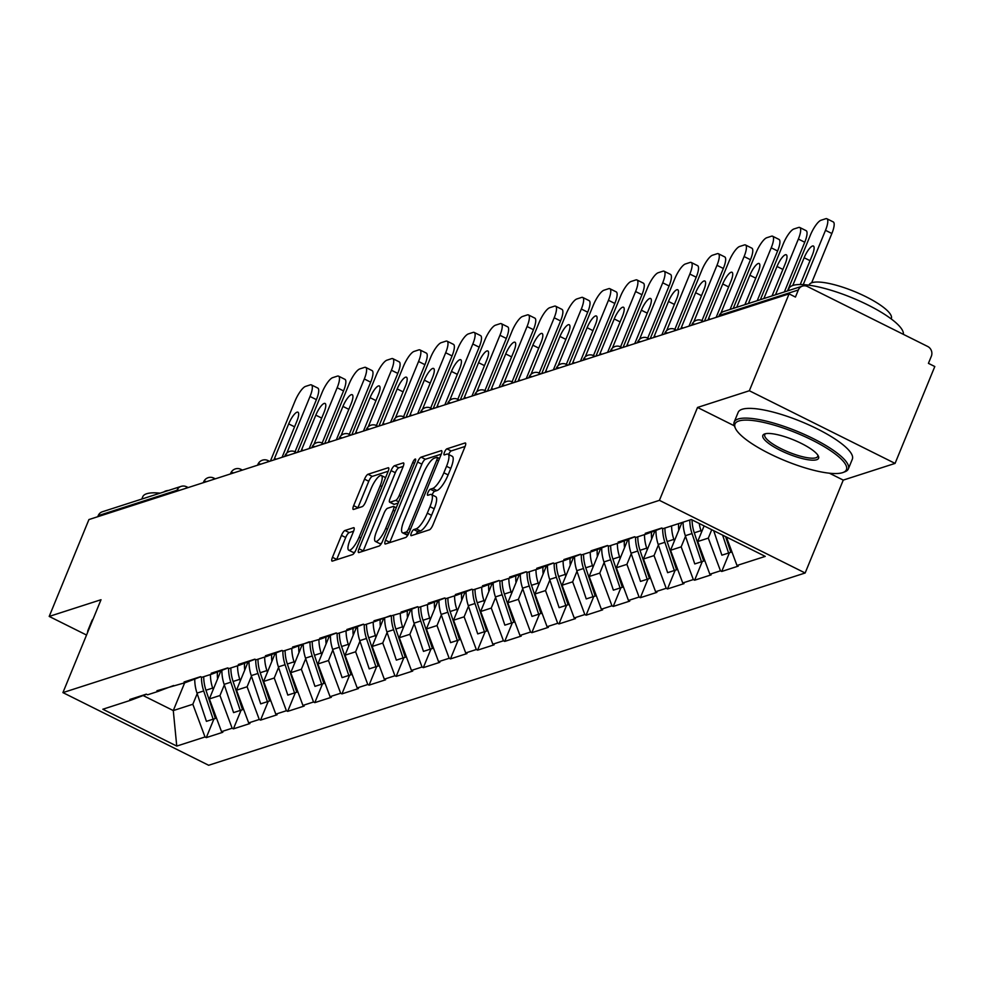 <?xml version="1.0" encoding="UTF-8"?>
<svg xmlns="http://www.w3.org/2000/svg" width="984" height="984" viewBox="0 0 984 984"><rect width="100%" height="100%" fill="white"/><g stroke="black" fill="none" stroke-linecap="round" stroke-linejoin="round"><path stroke-width="1.48" d="M411.349 533.008A3.395 0.935 -63.5 0 0 411.029 535.653A3.395 0.935 -63.5 0 0 411.3 535.665L429.43 529.81A4.846 1.328 -63.5 0 0 432.923 524.927L464.977 446.773A4.846 1.328 -63.5 0 0 465.432 442.984A4.846 1.328 -63.5 0 0 465.051 442.984L446.908 448.827A3.395 0.935 -63.5 0 0 444.473 452.246A3.395 0.935 -63.5 0 0 444.153 454.903A3.395 0.935 -63.5 0 0 444.424 454.903L446.773 454.153A15.51 4.244 -63.5 0 1 447.991 454.165A15.51 4.244 -63.5 0 1 446.527 466.281L443.858 472.8A15.51 4.244 -63.5 0 1 432.702 488.445L430.352 489.208A3.395 0.935 -63.5 0 0 427.917 492.627A3.395 0.935 -63.5 0 0 427.597 495.284A3.395 0.935 -63.5 0 0 427.856 495.284L430.205 494.522A15.51 4.244 -63.5 0 1 431.423 494.546A15.51 4.244 -63.5 0 1 429.971 506.662L427.302 513.168A15.51 4.244 -63.5 0 1 416.134 528.826L413.797 529.589A3.395 0.935 -63.5 0 0 411.349 533.008M465.1 446.453L451.164 450.943A3.395 0.935 -63.5 0 0 448.716 454.374A3.395 0.935 -63.5 0 0 448.667 454.51M447.991 454.165L452.234 456.281A15.51 4.244 -63.5 0 1 450.783 468.396L448.114 474.915A15.51 4.244 -63.5 0 1 436.945 490.561L434.596 491.323A3.395 0.935 -63.5 0 0 432.161 494.743A3.395 0.935 -63.5 0 0 432.111 494.878M344.941 530.487A4.846 1.328 -63.5 0 0 341.46 535.382L332.469 557.301A4.846 1.328 -63.5 0 0 332.014 561.089A4.846 1.328 -63.5 0 0 332.395 561.101L352.53 554.607A4.846 1.328 -63.5 0 0 356.023 549.712L388.077 471.557A4.846 1.328 -63.5 0 0 388.532 467.769A4.846 1.328 -63.5 0 0 388.151 467.769L368.004 474.263A4.846 1.328 -63.5 0 0 364.523 479.159L353.662 505.641A4.846 1.328 -63.5 0 0 353.207 509.429A4.846 1.328 -63.5 0 0 353.588 509.429L362.198 506.649A4.846 1.328 -63.5 0 0 365.691 501.754L371.079 488.63A12.964 3.555 -63.5 0 1 381.423 475.555A12.964 3.555 -63.5 0 1 380.205 485.678L359.111 537.129A12.964 3.555 -63.5 0 1 348.754 550.204A12.964 3.555 -63.5 0 1 349.972 540.081L353.49 531.495A4.846 1.328 -63.5 0 0 353.945 527.719A4.846 1.328 -63.5 0 0 353.563 527.707L344.941 530.487L349.197 532.602A4.846 1.328 -63.5 0 0 345.704 537.498L336.712 559.429A4.846 1.328 -63.5 0 0 336.589 559.748M829.414 473.206L843.251 480.106L895.071 463.402L749.341 390.746L697.521 407.45L659.415 500.339L62.927 692.613L101.02 599.723L49.2 616.427L88.929 519.564L789.07 293.872L795.441 297.057L798.344 289.972L719.562 315.372L719.132 316.418M749.341 390.746L789.07 293.872M385.556 540.191A4.846 1.328 -63.5 0 0 385.101 543.98A4.846 1.328 -63.5 0 0 385.482 543.98L405.629 537.498A4.846 1.328 -63.5 0 0 409.11 532.602L441.164 454.448A4.846 1.328 -63.5 0 0 441.619 450.66A4.846 1.328 -63.5 0 0 441.238 450.66L421.091 457.154A4.846 1.328 -63.5 0 0 417.61 462.037L385.556 540.191L389.799 542.307A4.846 1.328 -63.5 0 0 389.676 542.627M379.074 546.046L358.939 552.541A4.846 1.328 -63.5 0 1 358.557 552.541A4.846 1.328 -63.5 0 1 359.012 548.752L391.066 470.598A4.846 1.328 -63.5 0 1 394.547 465.703L403.169 462.923A4.846 1.328 -63.5 0 1 403.551 462.935A4.846 1.328 -63.5 0 1 403.096 466.724L390.094 498.408A4.846 1.328 -63.5 0 0 389.639 502.197A4.846 1.328 -63.5 0 0 390.021 502.209L395.74 500.364A4.846 1.328 -63.5 0 0 399.233 495.469L412.763 462.468A3.395 0.935 -63.5 0 1 415.469 459.048A3.395 0.935 -63.5 0 1 415.15 461.705L382.567 541.151A4.846 1.328 -63.5 0 1 379.074 546.046M659.415 500.339L805.146 572.995L208.657 765.269L62.927 692.613M213.958 718.898L206.283 737.606L222.815 732.28L221.535 731.641L209.358 698.935L220.957 670.658M206.283 737.606L205.016 736.967L176.751 746.081L102.828 709.23L131.093 700.116L129.814 699.476L146.333 694.15L147.612 694.79L158.215 691.371L156.948 690.731L185.349 682.625L184.07 681.986L200.588 676.66L201.868 677.299L212.47 673.88L211.203 673.24L227.722 667.915L229.001 668.554L239.604 665.135L238.325 664.495L254.856 659.169L256.123 659.809L266.738 656.389L265.459 655.75L281.978 650.436L283.257 651.064L293.859 647.644L292.592 647.017L320.993 638.899L319.714 638.272L336.233 632.946L337.512 633.573L348.127 630.154L346.848 629.526L363.367 624.2L364.646 624.828L375.248 621.408L373.981 620.781L402.382 612.663L401.103 612.036L417.622 606.71L418.901 607.337L429.504 603.918L428.237 603.29L444.756 597.964L446.035 598.592L456.637 595.172L455.358 594.545L471.889 589.219L473.156 589.846L483.771 586.427L482.492 585.8L499.011 580.474L500.29 581.101L510.893 577.682L509.626 577.054L526.145 571.729L527.412 572.368L538.027 568.949L536.747 568.309L553.266 562.983L554.546 563.623L565.16 560.203L563.881 559.564L580.4 554.238L581.679 554.878L592.282 551.458L591.015 550.819L607.534 545.493L608.801 546.132L619.416 542.713L618.136 542.073L634.655 536.747L635.935 537.387L646.537 533.968L645.27 533.328L661.789 528.002L663.068 528.642L691.321 519.527L765.245 556.39L736.991 565.492L726.389 537.006M729.415 552.75L721.739 571.458L738.258 566.132L736.991 565.492M721.739 571.458L720.472 570.818L709.858 574.238L697.693 541.532L704.101 525.899M702.281 561.495L694.618 580.203L711.137 574.877L709.858 574.238M694.618 580.203L693.339 579.564L682.736 582.983L670.559 550.277L681.924 522.553M675.159 570.24L667.484 588.949L684.003 583.623L682.736 582.983M667.484 588.949L666.205 588.309L655.602 591.728L643.425 559.023L655.024 530.733M648.025 578.986L640.35 597.694L656.881 592.368L655.602 591.728M640.35 597.694L639.083 597.054L628.468 600.474L616.304 567.768L627.903 539.478M620.892 587.731L613.229 606.439L629.748 601.113L628.468 600.474M613.229 606.439L611.95 605.8L601.347 609.219L589.17 576.513L600.769 548.223M593.77 596.476L586.095 615.184L602.614 609.859L601.347 609.219M586.095 615.184L584.828 614.545L574.213 617.964L562.036 585.259L573.647 556.969M566.636 605.221L558.973 623.93L575.492 618.604L574.213 617.964M558.973 623.93L557.694 623.29L547.079 626.71L534.915 594.004L546.514 565.714M539.515 613.967L531.84 632.663L548.359 627.349L547.079 626.71M531.84 632.663L530.561 632.036L519.958 635.455L507.781 602.749L519.38 574.459M512.381 622.712L504.706 641.408L521.225 636.082L519.958 635.455M504.706 641.408L503.439 640.781L492.824 644.2L480.659 611.495L492.258 583.204M485.247 631.457L477.584 650.153L494.103 644.827L492.824 644.2M477.584 650.153L476.305 649.526L465.703 652.946L453.526 620.24L465.124 591.95M458.126 640.203L450.451 658.899L466.969 653.573L465.703 652.946M450.451 658.899L449.171 658.271L438.569 661.691L426.392 628.985L437.991 600.695M430.992 648.948L423.317 667.644L439.848 662.318L438.569 661.691M423.317 667.644L422.05 667.017L411.435 670.436L399.27 637.73L410.869 609.44M403.858 657.693L396.195 676.389L412.714 671.063L411.435 670.436M396.195 676.389L394.916 675.762L384.313 679.181L372.137 646.476L383.735 618.186M376.737 666.439L369.062 685.135L385.58 679.809L384.313 679.181M369.062 685.135L367.795 684.507L357.18 687.927L345.003 655.209L356.614 626.931M349.603 675.184L341.94 693.88L358.459 688.554L357.18 687.927M341.94 693.88L340.661 693.253L330.046 696.672L317.881 663.954L329.48 635.676M322.481 683.929L314.806 702.625L331.325 697.299L330.046 696.672M314.806 702.625L313.527 701.998L302.924 705.417L290.747 672.699L302.346 644.422M295.348 692.674L287.672 711.37L304.191 706.045L302.924 705.417M287.672 711.37L286.405 710.731L275.791 714.15L263.626 681.445L275.225 653.167M268.214 701.42L260.551 720.116L277.07 714.79L275.791 714.15M260.551 720.116L259.272 719.476L248.669 722.896L236.492 690.19L248.091 661.912M241.092 710.165L233.417 728.861L249.936 723.535L248.669 722.896M233.417 728.861L232.138 728.221L221.535 731.641M209.358 698.935L219.973 695.516L224.315 684.926M173.651 685.504L158.215 691.371M232.138 728.221L219.973 695.516M236.492 690.19L247.095 686.77L251.449 676.18M200.773 676.758L185.349 682.625M259.272 719.476L247.095 686.77M263.626 681.445L274.228 678.025L278.57 667.435M227.907 668.013L212.47 673.88M286.405 710.731L274.228 678.025M290.747 672.699L301.362 669.28L305.704 658.69M255.04 659.268L239.604 665.135M313.527 701.998L301.362 669.28M317.881 663.954L328.484 660.535L332.838 649.944M282.162 650.522L266.738 656.389M340.661 693.253L328.484 660.535M345.003 655.209L355.618 651.789L359.959 641.199M309.296 641.777L293.859 647.644M367.795 684.507L355.618 651.789M372.137 646.476L382.751 643.056L387.093 632.454M336.43 633.032L320.993 638.899M394.916 675.762L382.751 643.056M399.27 637.73L409.873 634.311L414.227 623.708M363.551 624.287L348.127 630.154M422.05 667.017L409.873 634.311M426.392 628.985L437.007 625.566L441.349 614.963M390.685 615.541L375.248 621.408M449.171 658.271L437.007 625.566M453.526 620.24L464.128 616.82L468.482 606.218M417.806 606.796L402.382 612.663M476.305 649.526L464.128 616.82M480.659 611.495L491.262 608.075L495.604 597.472M444.94 598.051L429.504 603.918M503.439 640.781L491.262 608.075M507.781 602.749L518.396 599.33L522.738 588.727M472.074 589.305L456.637 595.172M530.561 632.036L518.396 599.33M534.915 594.004L545.517 590.584L549.871 579.982M499.196 580.56L483.771 586.427M557.694 623.29L545.517 590.584M562.036 585.259L572.651 581.839L576.993 571.237M526.329 571.815L510.893 577.682M584.828 614.545L572.651 581.839M589.17 576.513L599.785 573.094L604.127 562.491M553.463 563.069L538.027 568.949M611.95 605.8L599.785 573.094M616.304 567.768L626.906 564.349L631.261 553.746M580.585 554.336L565.16 560.203M639.083 597.054L626.906 564.349M643.425 559.023L654.04 555.603L658.382 545.001M607.718 545.591L592.282 551.458M666.205 588.309L654.04 555.603M670.559 550.277L681.162 546.858L685.516 536.255M634.84 536.846L619.416 542.713M693.339 579.564L681.162 546.858M697.693 541.532L708.296 538.113L711.739 529.712M661.974 528.101L646.537 533.968M720.472 570.818L708.296 538.113M895.071 463.402L934.8 366.528L928.429 363.354L931.331 356.269A7.405 6.876 72.1 0 0 927.678 346.466L807.446 286.516A7.405 6.876 72.1 0 0 798.344 289.972M49.2 616.427L86.543 635.049M97.773 516.711L98.203 515.665A7.405 6.876 -107.9 0 1 102.311 511.791L181.081 486.391A7.405 6.876 -107.9 0 0 176.985 490.266L98.203 515.665M843.251 480.106L805.146 572.995M143.123 695.54L173.282 710.571L192.839 704.261L197.194 693.671M184.648 682.847L173.282 710.571L176.751 746.081M146.518 694.249L131.093 700.116M205.016 736.967L192.839 704.261M697.521 407.45L734.285 425.789M416.06 534.127A3.395 0.935 -63.5 0 1 418.04 531.704L420.389 530.942A15.51 4.244 -63.5 0 0 431.546 515.296L427.302 513.168M431.423 494.546L435.678 496.662A15.51 4.244 -63.5 0 1 434.215 508.777L431.546 515.296M441.287 454.128L425.346 459.27A4.846 1.328 -63.5 0 0 421.853 464.165L389.799 542.307M406.244 532.024A3.395 0.935 -63.5 0 0 408.68 528.592L436.81 459.995A3.395 0.935 -63.5 0 0 437.13 457.339A3.395 0.935 -63.5 0 0 436.871 457.339L434.387 458.138A15.51 4.244 -63.5 0 0 423.231 473.796L403.993 520.684A15.51 4.244 -63.5 0 0 402.542 532.799A15.51 4.244 -63.5 0 0 403.76 532.811L406.244 532.024L408.803 533.303M402.542 532.799L406.798 534.915A15.51 4.244 -63.5 0 0 407.917 534.964M403.231 466.391L398.803 467.818A4.846 1.328 -63.5 0 0 395.31 472.714L363.256 550.868A4.846 1.328 -63.5 0 0 363.133 551.188M393.661 504.017A4.846 1.328 -63.5 0 0 393.895 504.312A4.846 1.328 -63.5 0 0 394.276 504.325L398.188 503.058M376.614 531.298A12.964 3.555 -63.5 0 0 375.396 541.434A12.964 3.555 -63.5 0 0 385.74 528.359L393.182 510.229A4.846 1.328 -63.5 0 0 393.637 506.44A4.846 1.328 -63.5 0 0 393.256 506.44L387.536 508.285A4.846 1.328 -63.5 0 0 384.043 513.181L376.614 531.298M375.396 541.434L379.639 543.549A12.964 3.555 -63.5 0 0 381.657 543.045M353.625 531.176L349.197 532.602M348.754 550.204L353.01 552.319A12.964 3.555 -63.5 0 0 354.966 551.864M388.2 471.238L372.259 476.379A4.846 1.328 -63.5 0 0 368.766 481.274L357.905 507.756A4.846 1.328 -63.5 0 0 357.782 508.076M831.861 233.503L825.49 230.317A14.809 4.059 -63.5 0 0 826.88 218.743L833.251 221.929A14.809 4.059 116.5 0 1 831.861 233.503L811.652 282.789M825.49 230.317L803.227 284.61M826.88 218.743A14.809 4.059 -63.5 0 0 825.711 218.731L821.025 220.244A14.809 4.059 -63.5 0 0 810.361 235.201L787.507 290.92M792.747 285.495L804.137 257.747A11.599 3.173 116.5 0 1 813.399 246.037A11.599 3.173 116.5 0 1 812.304 255.102L800.238 284.524M725.602 536.624L730.841 552.307L731.948 551.95M713.707 530.683L721.887 555.185L728.591 553.033L722.6 535.124M730.841 552.27L728.591 553.033M804.74 242.236L798.368 239.063A14.809 4.059 -63.5 0 0 799.758 227.488L806.13 230.674A14.809 4.059 116.5 0 1 804.74 242.236L784.359 291.94M798.368 239.063L775.503 294.794M799.758 227.488A14.809 4.059 -63.5 0 0 798.59 227.476L793.891 228.989A14.809 4.059 -63.5 0 0 783.227 243.946L760.374 299.665M763.855 298.546L777.003 266.48A11.599 3.173 116.5 0 1 786.265 254.782A11.599 3.173 116.5 0 1 785.183 263.847L772.034 295.913M699.243 523.476A40.479 37.601 72.1 0 0 700.977 530.659L694.286 532.811A40.479 37.601 -107.9 0 1 692.047 519.896M694.286 532.811L703.72 561.052L704.815 560.696M700.977 530.659L701.506 532.233M683.093 522.184A40.479 37.601 72.1 0 0 685.331 535.702L694.765 563.93L701.457 561.778L692.023 533.549A40.479 37.601 -107.9 0 1 689.784 520.019M703.708 561.015L701.457 561.778M777.606 250.982L771.235 247.808A14.809 4.059 -63.5 0 0 772.625 236.234L778.996 239.419A14.809 4.059 116.5 0 1 777.606 250.982L757.225 300.686M771.235 247.808L748.381 303.539M772.625 236.234A14.809 4.059 -63.5 0 0 771.456 236.222L766.757 237.734A14.809 4.059 -63.5 0 0 756.106 252.691L733.252 308.41M736.721 307.291L749.882 275.225A11.599 3.173 116.5 0 1 759.144 263.527A11.599 3.173 116.5 0 1 758.049 272.593L744.9 304.659M671.605 525.886A40.479 37.601 72.1 0 0 673.843 539.404L667.152 541.557A40.479 37.601 -107.9 0 1 664.913 528.039M667.152 541.557L676.586 569.798L677.693 569.441M673.843 539.404L674.372 540.979M678.616 523.623A33.075 30.725 72.1 0 0 678.788 530.204M655.959 530.388A40.479 37.601 72.1 0 0 658.198 544.447L667.632 572.676L674.323 570.523L664.889 542.295A40.479 37.601 -107.9 0 1 662.65 528.433M676.574 569.761L674.323 570.523M750.472 259.727L744.101 256.553A14.809 4.059 -63.5 0 0 745.491 244.979L751.862 248.165A14.809 4.059 116.5 0 1 750.472 259.727L730.091 309.431M744.101 256.553L720.903 313.121M745.491 244.979A14.809 4.059 -63.5 0 0 744.334 244.967L739.636 246.48A14.809 4.059 -63.5 0 0 728.972 261.437L704.482 321.141M708.013 320.009A11.599 3.173 116.5 0 1 708.591 318.472L722.748 283.97A11.599 3.173 116.5 0 1 732.01 272.273A11.599 3.173 116.5 0 1 730.915 281.338L716.77 315.839A11.599 3.173 116.5 0 1 716.094 317.401M644.483 534.632A40.479 37.601 72.1 0 0 646.722 548.149L640.018 550.302A40.479 37.601 -107.9 0 1 637.78 536.784M640.018 550.302L649.465 578.531L647.201 579.269L640.498 581.421L631.064 553.192A40.479 37.601 72.1 0 1 628.825 539.134M650.559 578.186L649.465 578.531M646.722 548.149L647.251 549.724M651.519 532.073A33.075 30.725 72.1 0 0 651.666 538.949M647.201 579.269L637.767 551.028A40.479 37.601 -107.9 0 1 635.529 537.178M723.351 268.472L716.979 265.299A14.809 4.059 -63.5 0 0 718.369 253.724L724.741 256.91A14.809 4.059 116.5 0 1 723.351 268.472L701.973 320.599M716.979 265.299L693.781 321.866M718.369 253.724A14.809 4.059 -63.5 0 0 717.201 253.712L712.502 255.225A14.809 4.059 -63.5 0 0 701.85 270.182L677.361 329.886M680.879 328.754A11.599 3.173 116.5 0 1 681.469 327.217L695.614 292.715A11.599 3.173 116.5 0 1 704.876 281.018A11.599 3.173 116.5 0 1 703.794 290.083L689.636 324.585A11.599 3.173 116.5 0 1 688.96 326.147M617.349 543.377A40.479 37.601 72.1 0 0 619.588 556.895L612.897 559.047A40.479 37.601 -107.9 0 1 610.658 545.53M612.897 559.047L622.331 587.276L620.068 588.014L613.376 590.166L603.942 561.938A40.479 37.601 72.1 0 1 601.704 547.879M623.426 586.931L622.331 587.276M619.588 556.895L620.117 558.469M624.385 540.819A33.075 30.725 72.1 0 0 624.533 547.694M620.068 588.014L610.634 559.773A40.479 37.601 -107.9 0 1 608.395 545.923M696.217 277.217L689.846 274.044A14.809 4.059 -63.5 0 0 691.235 262.47L697.607 265.655A14.809 4.059 116.5 0 1 696.217 277.217L674.839 329.345M689.846 274.044L666.648 330.612M691.235 262.47A14.809 4.059 -63.5 0 0 690.067 262.457L685.381 263.97A14.809 4.059 -63.5 0 0 674.716 278.927L650.227 338.631M653.745 337.5A11.599 3.173 116.5 0 1 654.335 335.962L668.493 301.461A11.599 3.173 116.5 0 1 677.755 289.763A11.599 3.173 116.5 0 1 676.66 298.828L662.515 333.33A11.599 3.173 116.5 0 1 661.838 334.892M590.228 552.122A40.479 37.601 72.1 0 0 592.466 565.64L585.763 567.793A40.479 37.601 -107.9 0 1 583.524 554.275M585.763 567.793L595.197 596.021L592.946 596.759L586.243 598.912L576.808 570.683A40.479 37.601 72.1 0 1 574.57 556.612M596.304 595.677L595.197 596.021M592.466 565.64L592.983 567.202M597.251 549.564A33.075 30.725 72.1 0 0 597.399 556.44M592.946 596.759L583.5 568.518A40.479 37.601 -107.9 0 1 581.261 554.668M738.886 420.98A60.221 14.994 -157.7 0 0 735.405 428.298A60.221 14.994 -157.7 0 0 784.285 460.377A60.221 14.994 -157.7 0 0 842.55 472.664A60.221 14.994 -157.7 0 0 843.104 472.468A60.221 14.994 -157.7 0 0 811.234 439.639A60.221 14.994 -157.7 0 0 738.886 420.98M735.405 428.298L734.593 426.515A61.709 15.363 22.3 0 1 734.175 422.074A61.709 15.363 22.3 0 1 738.148 419.012A61.709 15.363 22.3 0 1 805.183 434.78A61.709 15.363 22.3 0 1 848.343 468.913A61.709 15.363 22.3 0 1 844.936 471.779L843.104 472.468M764.802 433.895A30.11 7.491 22.3 0 1 793.928 440.045A30.11 7.491 22.3 0 1 818.368 456.084A30.11 7.491 22.3 0 1 816.634 459.737A30.11 7.491 22.3 0 1 780.46 450.414A30.11 7.491 22.3 0 1 764.519 433.993A30.11 7.491 22.3 0 1 764.802 433.895M765.564 433.698A28.634 7.122 -157.7 0 0 764.765 434.633A28.634 7.122 -157.7 0 0 784.801 450.463A28.634 7.122 -157.7 0 0 815.896 457.781A28.634 7.122 -157.7 0 0 817.753 456.355A28.634 7.122 -157.7 0 0 817.839 455.137M788.036 290.747L788.959 288.497A61.709 15.363 22.3 0 1 792.944 285.434A61.709 15.363 22.3 0 1 858.159 300.378A61.709 15.363 22.3 0 1 903.398 334.351M808.983 285.188L809.119 284.88A44.428 11.058 22.3 0 1 811.984 282.679A44.428 11.058 22.3 0 1 860.25 294.019A44.428 11.058 22.3 0 1 891.319 318.595L891.196 318.902M734.175 422.074L738.16 412.345A61.709 15.363 22.3 0 1 742.145 409.282A61.709 15.363 22.3 0 1 809.18 425.039A61.709 15.363 22.3 0 1 852.341 459.171L848.343 468.913M87.662 632.318A61.709 15.363 22.3 0 1 87.945 630.387A61.709 15.363 22.3 0 1 89.089 628.813M141.807 499.06L142.729 496.797A61.709 15.363 22.3 0 1 146.702 493.734A61.709 15.363 22.3 0 1 160.072 493.168M163.824 491.963A44.428 11.058 22.3 0 1 165.755 490.979A44.428 11.058 22.3 0 1 168.559 490.438M87.945 630.387L91.93 620.658A61.709 15.363 22.3 0 1 93.086 619.084M669.095 285.963L662.712 282.789A14.809 4.059 -63.5 0 0 664.102 271.215L670.485 274.401A14.809 4.059 116.5 0 1 669.095 285.963L647.718 338.09M662.712 282.789L639.514 339.357M664.102 271.215A14.809 4.059 -63.5 0 0 662.945 271.203L658.247 272.716A14.809 4.059 -63.5 0 0 647.583 287.66L623.093 347.377M626.623 346.245A11.599 3.173 116.5 0 1 627.214 344.707L641.359 310.206A11.599 3.173 116.5 0 1 650.621 298.509A11.599 3.173 116.5 0 1 649.538 307.574L635.381 342.075A11.599 3.173 116.5 0 1 634.705 343.637M563.094 560.868A40.479 37.601 72.1 0 0 565.333 574.385L558.641 576.538A40.479 37.601 -107.9 0 1 556.403 563.02M558.641 576.538L568.076 604.766L569.17 604.422M565.333 574.385L565.861 575.947M570.13 558.309A33.075 30.725 72.1 0 0 570.277 565.185M547.448 565.357A40.479 37.601 72.1 0 0 549.675 579.428L559.121 607.657L565.812 605.504L556.378 577.264A40.479 37.601 -107.9 0 1 554.14 563.414M568.063 604.742L565.812 605.504M641.962 294.708L635.59 291.535A14.809 4.059 -63.5 0 0 636.98 279.96L643.351 283.134A14.809 4.059 116.5 0 1 641.962 294.708L620.584 346.835M635.59 291.535L612.392 348.102M636.98 279.96A14.809 4.059 -63.5 0 0 635.812 279.948L631.113 281.461A14.809 4.059 -63.5 0 0 620.461 296.405L595.972 356.122M599.49 354.99A11.599 3.173 116.5 0 1 600.08 353.453L614.225 318.951A11.599 3.173 116.5 0 1 623.487 307.254A11.599 3.173 116.5 0 1 622.405 316.319L608.26 350.821A11.599 3.173 116.5 0 1 607.571 352.383M535.96 569.613A40.479 37.601 72.1 0 0 538.199 583.131L531.508 585.283A40.479 37.601 -107.9 0 1 529.269 571.765M531.508 585.283L540.942 613.512L542.049 613.155M538.199 583.131L538.728 584.693M542.996 567.055A33.075 30.725 72.1 0 0 543.143 573.93M520.315 574.102A40.479 37.601 72.1 0 0 522.553 588.174L531.987 616.402L538.678 614.25L529.244 586.009A40.479 37.601 -107.9 0 1 527.006 572.159M540.929 613.487L538.678 614.25M614.828 303.453L608.456 300.28A14.809 4.059 -63.5 0 0 609.846 288.706L616.218 291.879A14.809 4.059 116.5 0 1 614.828 303.453L593.45 355.581M608.456 300.28L585.259 356.848M609.846 288.706A14.809 4.059 -63.5 0 0 608.678 288.693L603.991 290.206A14.809 4.059 -63.5 0 0 593.327 305.151L568.838 364.867M572.368 363.736A11.599 3.173 116.5 0 1 572.946 362.198L587.104 327.697A11.599 3.173 116.5 0 1 596.365 315.999A11.599 3.173 116.5 0 1 595.271 325.064L581.126 359.566A11.599 3.173 116.5 0 1 580.449 361.128M508.839 578.358A40.479 37.601 72.1 0 0 511.077 591.876L504.374 594.029A40.479 37.601 -107.9 0 1 502.135 580.511M504.374 594.029L513.808 622.257L511.557 622.995L504.853 625.148L495.419 596.919A40.479 37.601 72.1 0 1 493.181 582.848M514.915 621.9L513.808 622.257M511.077 591.876L511.594 593.438M515.862 575.8A33.075 30.725 72.1 0 0 516.022 582.676M511.557 622.995L502.123 594.754A40.479 37.601 -107.9 0 1 499.884 580.904M587.706 312.199L581.335 309.025A14.809 4.059 -63.5 0 0 582.725 297.451L589.096 300.624A14.809 4.059 116.5 0 1 587.706 312.199L566.329 364.326M581.335 309.025L558.125 365.593M582.725 297.451A14.809 4.059 -63.5 0 0 581.556 297.439L576.858 298.952A14.809 4.059 -63.5 0 0 566.194 313.896L541.704 373.613M545.234 372.481A11.599 3.173 116.5 0 1 545.825 370.943L559.97 336.442A11.599 3.173 116.5 0 1 569.232 324.745A11.599 3.173 116.5 0 1 568.149 333.81L553.992 368.311A11.599 3.173 116.5 0 1 553.316 369.873M481.705 587.091A40.479 37.601 72.1 0 0 483.943 600.621L477.252 602.774A40.479 37.601 -107.9 0 1 475.014 589.256M477.252 602.774L486.686 631.002L487.781 630.646M483.943 600.621L484.472 602.183M488.74 584.545A33.075 30.725 72.1 0 0 488.888 591.421M466.059 591.593A40.479 37.601 72.1 0 0 468.298 605.664L477.732 633.893L484.423 631.728L474.989 603.5A40.479 37.601 -107.9 0 1 472.751 589.65M486.674 630.978L484.423 631.728M560.572 320.944L554.201 317.771A14.809 4.059 -63.5 0 0 555.591 306.196L561.962 309.37A14.809 4.059 116.5 0 1 560.572 320.944L539.195 373.071M554.201 317.771L531.003 374.338M555.591 306.196A14.809 4.059 -63.5 0 0 554.423 306.184L549.724 307.697A14.809 4.059 -63.5 0 0 539.072 322.641L514.583 382.358M518.101 381.226A11.599 3.173 116.5 0 1 518.691 379.689L532.848 345.187A11.599 3.173 116.5 0 1 542.11 333.49A11.599 3.173 116.5 0 1 541.015 342.555L526.87 377.057A11.599 3.173 116.5 0 1 526.182 378.619M454.571 595.837A40.479 37.601 72.1 0 0 456.81 609.354L450.118 611.519A40.479 37.601 -107.9 0 1 447.88 598.001M450.118 611.519L459.553 639.748L450.598 642.638L441.164 614.41A40.479 37.601 72.1 0 1 438.925 600.338M460.66 639.391L459.553 639.748M456.81 609.354L457.339 610.929M461.607 593.291A33.075 30.725 72.1 0 0 461.754 600.166M457.289 640.473L447.855 612.245A40.479 37.601 -107.9 0 1 445.617 598.395M533.439 329.689L527.067 326.516A14.809 4.059 -63.5 0 0 528.457 314.942L534.829 318.115A14.809 4.059 116.5 0 1 533.439 329.689L512.074 381.804M527.067 326.516L503.869 383.083M528.457 314.942A14.809 4.059 -63.5 0 0 527.301 314.929L522.602 316.442A14.809 4.059 -63.5 0 0 511.938 331.387L487.449 391.103M490.979 389.959A11.599 3.173 116.5 0 1 491.557 388.434L505.714 353.933A11.599 3.173 116.5 0 1 514.976 342.235A11.599 3.173 116.5 0 1 513.882 351.3L499.737 385.802A11.599 3.173 116.5 0 1 499.06 387.364M427.45 604.582A40.479 37.601 72.1 0 0 429.688 618.1L422.985 620.264A40.479 37.601 -107.9 0 1 420.746 606.747M422.985 620.264L432.431 648.493L433.526 648.136M429.688 618.1L430.217 619.674M434.485 602.036A33.075 30.725 72.1 0 0 434.633 608.912M411.792 609.084A40.479 37.601 72.1 0 0 414.03 623.155L423.464 651.383L430.168 649.219L420.734 620.99A40.479 37.601 -107.9 0 1 418.495 607.14M432.419 648.468L430.168 649.219M506.317 338.434L499.946 335.261A14.809 4.059 -63.5 0 0 501.336 323.687L507.707 326.86A14.809 4.059 116.5 0 1 506.317 338.434L484.94 390.55M499.946 335.261L476.748 391.817M501.336 323.687A14.809 4.059 -63.5 0 0 500.167 323.674L495.469 325.187A14.809 4.059 -63.5 0 0 484.817 340.132L460.327 399.848M463.845 398.704A11.599 3.173 116.5 0 1 464.436 397.179L478.581 362.678A11.599 3.173 116.5 0 1 487.843 350.981A11.599 3.173 116.5 0 1 486.76 360.046L472.603 394.547A11.599 3.173 116.5 0 1 471.926 396.109M400.316 613.327A40.479 37.601 72.1 0 0 402.554 626.845L395.863 629.01A40.479 37.601 -107.9 0 1 393.625 615.492M395.863 629.01L405.297 657.238L406.392 656.881M402.554 626.845L403.083 628.419M407.351 610.781A33.075 30.725 72.1 0 0 407.499 617.657M384.67 617.829A40.479 37.601 72.1 0 0 386.909 631.9L396.343 660.129L403.034 657.964L393.6 629.735A40.479 37.601 -107.9 0 1 391.361 615.886M405.285 657.214L403.034 657.964M479.183 347.18L472.812 344.006A14.809 4.059 -63.5 0 0 474.202 332.432L480.573 335.606A14.809 4.059 116.5 0 1 479.183 347.18L457.806 399.295M472.812 344.006L449.614 400.562M474.202 332.432A14.809 4.059 -63.5 0 0 473.033 332.42L468.347 333.933A14.809 4.059 -63.5 0 0 457.683 348.877L433.194 408.594M436.712 407.45A11.599 3.173 116.5 0 1 437.302 405.925L451.459 371.423A11.599 3.173 116.5 0 1 460.721 359.726A11.599 3.173 116.5 0 1 459.626 368.791L445.481 403.292A11.599 3.173 116.5 0 1 444.805 404.854M373.194 622.072A40.479 37.601 72.1 0 0 375.433 635.59L368.729 637.755A40.479 37.601 -107.9 0 1 366.491 624.237M368.729 637.755L378.163 665.984L369.209 668.874L359.775 640.645A40.479 37.601 72.1 0 1 357.536 626.574M379.271 665.627L378.163 665.984M375.433 635.59L375.949 637.165M380.218 619.526A33.075 30.725 72.1 0 0 380.365 626.39M375.913 666.709L366.466 638.481A40.479 37.601 -107.9 0 1 364.228 624.631M452.062 355.925L445.678 352.752A14.809 4.059 -63.5 0 0 447.068 341.177L453.452 344.351A14.809 4.059 116.5 0 1 452.062 355.925L430.684 408.04M445.678 352.752L422.48 409.307M447.068 341.177A14.809 4.059 -63.5 0 0 445.912 341.165L441.213 342.678A14.809 4.059 -63.5 0 0 430.549 357.623L406.06 417.339M409.59 416.195A11.599 3.173 116.5 0 1 410.18 414.67L424.325 380.168A11.599 3.173 116.5 0 1 433.587 368.471A11.599 3.173 116.5 0 1 432.505 377.536L418.348 412.038A11.599 3.173 116.5 0 1 417.671 413.6M346.061 630.818A40.479 37.601 72.1 0 0 348.299 644.336L341.608 646.5A40.479 37.601 -107.9 0 1 339.369 632.983M341.608 646.5L351.042 674.729L342.088 677.619L332.641 649.391A40.479 37.601 72.1 0 1 330.415 635.32M352.137 674.372L351.042 674.729M348.299 644.336L348.828 645.91M353.096 628.272A33.075 30.725 72.1 0 0 353.244 635.135M348.779 675.454L339.345 647.226A40.479 37.601 -107.9 0 1 337.106 633.376M424.928 364.67L418.557 361.497A14.809 4.059 -63.5 0 0 419.947 349.923L426.318 353.096A14.809 4.059 116.5 0 1 424.928 364.67L403.551 416.786M418.557 361.497L395.359 418.052M419.947 349.923A14.809 4.059 -63.5 0 0 418.778 349.898L414.079 351.423A14.809 4.059 -63.5 0 0 403.428 366.368L378.938 426.084M382.456 424.94A11.599 3.173 116.5 0 1 383.047 423.415L397.192 388.914A11.599 3.173 116.5 0 1 406.453 377.216A11.599 3.173 116.5 0 1 405.371 386.281L391.226 420.783A11.599 3.173 116.5 0 1 390.537 422.333M318.927 639.563A40.479 37.601 72.1 0 0 321.165 653.081L314.474 655.246A40.479 37.601 -107.9 0 1 312.236 641.728M314.474 655.246L323.908 683.474L314.954 686.365L305.52 658.124A40.479 37.601 72.1 0 1 303.281 644.065M325.015 683.117L323.908 683.474M321.165 653.081L321.694 654.655M325.962 637.017A33.075 30.725 72.1 0 0 326.11 643.88M321.645 684.2L312.211 655.971A40.479 37.601 -107.9 0 1 309.972 642.121M397.794 373.416L391.423 370.242A14.809 4.059 -63.5 0 0 392.813 358.668L399.184 361.841A14.809 4.059 116.5 0 1 397.794 373.416L376.417 425.531M391.423 370.242L368.225 426.798M392.813 358.668A14.809 4.059 -63.5 0 0 391.644 358.643L386.958 360.169A14.809 4.059 -63.5 0 0 376.294 375.113L351.805 434.83M355.335 433.686A11.599 3.173 116.5 0 1 355.913 432.161L370.07 397.659A11.599 3.173 116.5 0 1 379.332 385.962A11.599 3.173 116.5 0 1 378.237 395.027L364.092 429.528A11.599 3.173 116.5 0 1 363.416 431.078M291.805 648.308A40.479 37.601 72.1 0 0 294.044 661.826L287.34 663.991A40.479 37.601 -107.9 0 1 285.102 650.473M287.34 663.991L296.774 692.219L297.881 691.863M294.044 661.826L294.56 663.4M298.828 645.762A33.075 30.725 72.1 0 0 298.988 652.626M276.147 652.81A40.479 37.601 72.1 0 0 278.386 666.869L287.82 695.11L294.523 692.945L285.089 664.717A40.479 37.601 -107.9 0 1 282.851 650.867M296.774 692.195L294.523 692.945M370.673 382.161L364.301 378.988A14.809 4.059 -63.5 0 0 365.691 367.413L372.063 370.587A14.809 4.059 116.5 0 1 370.673 382.161L349.295 434.276M364.301 378.988L341.091 435.543M365.691 367.413A14.809 4.059 -63.5 0 0 364.523 367.389L359.824 368.902A14.809 4.059 -63.5 0 0 349.16 383.858L324.671 443.575M328.201 442.431A11.599 3.173 116.5 0 1 328.791 440.906L342.936 406.404A11.599 3.173 116.5 0 1 352.198 394.707A11.599 3.173 116.5 0 1 351.116 403.772L336.958 438.274A11.599 3.173 116.5 0 1 336.282 439.823M264.671 657.054A40.479 37.601 72.1 0 0 266.91 670.571L260.219 672.736A40.479 37.601 -107.9 0 1 257.98 659.219M260.219 672.736L269.653 700.965L270.748 700.608M266.91 670.571L267.439 672.146M271.707 654.495A33.075 30.725 72.1 0 0 271.855 661.371M249.026 661.556A40.479 37.601 72.1 0 0 251.264 675.614L260.698 703.855L267.39 701.69L257.956 673.462A40.479 37.601 -107.9 0 1 255.717 659.612M269.641 700.94L267.39 701.69M343.539 390.906L337.168 387.733A14.809 4.059 -63.5 0 0 338.558 376.159L344.929 379.332A14.809 4.059 116.5 0 1 343.539 390.906L322.162 443.021M337.168 387.733L313.97 444.288M338.558 376.159A14.809 4.059 -63.5 0 0 337.389 376.134L332.69 377.647A14.809 4.059 -63.5 0 0 322.039 392.604L297.549 452.32M301.067 451.176A11.599 3.173 116.5 0 1 301.657 449.651L315.815 415.15A11.599 3.173 116.5 0 1 325.077 403.452A11.599 3.173 116.5 0 1 323.982 412.517L309.837 447.019A11.599 3.173 116.5 0 1 309.148 448.569M237.538 665.799A40.479 37.601 72.1 0 0 239.776 679.317L233.085 681.481A40.479 37.601 -107.9 0 1 230.846 667.964M233.085 681.481L242.519 709.71L233.565 712.601L224.131 684.36A40.479 37.601 72.1 0 1 221.892 670.301M243.626 709.353L242.519 709.71M239.776 679.317L240.305 680.891M244.573 663.241A33.075 30.725 72.1 0 0 244.721 670.116M240.256 710.436L230.822 682.207A40.479 37.601 -107.9 0 1 228.583 668.357M316.405 399.652L310.034 396.466A14.809 4.059 -63.5 0 0 311.424 384.904L317.795 388.077A14.809 4.059 116.5 0 1 316.405 399.652L295.04 451.767M310.034 396.466L286.836 453.034M311.424 384.904A14.809 4.059 -63.5 0 0 310.267 384.879L305.569 386.392A14.809 4.059 -63.5 0 0 294.905 401.349L270.416 461.053M273.946 459.922A11.599 3.173 116.5 0 1 274.524 458.396L288.681 423.895A11.599 3.173 116.5 0 1 297.943 412.198A11.599 3.173 116.5 0 1 296.848 421.263L282.703 455.764A11.599 3.173 116.5 0 1 282.027 457.314M210.416 674.544A40.479 37.601 72.1 0 0 212.655 688.062L205.951 690.227A40.479 37.601 -107.9 0 1 203.713 676.709M205.951 690.227L215.398 718.455L206.431 721.346L196.997 693.105A40.479 37.601 72.1 0 1 194.758 679.046M216.492 718.099L215.398 718.455M212.655 688.062L213.184 689.636M217.452 671.986A33.075 30.725 72.1 0 0 217.599 678.862M213.134 719.181L203.7 690.952A40.479 37.601 -107.9 0 1 201.462 677.09M723.671 311.498A7.405 6.876 72.1 0 0 719.562 315.372A7.405 1.845 -157.7 0 0 719.095 315.741A7.405 7.405 0 0 1 723.671 311.498L802.452 286.11M176.554 491.311L176.985 490.266A7.405 1.845 22.3 0 1 179.568 490.339M701.531 320.661A7.405 2.03 116.5 0 1 702.121 320.661A7.405 7.405 0 0 0 691.961 324.486A7.405 1.845 -157.7 0 1 692.441 324.117A7.405 1.845 22.3 0 1 695.011 324.191M703.621 321.424L702.121 320.661A7.405 2.03 116.5 0 1 702.576 321.756M674.409 329.406A7.405 2.03 116.5 0 1 674.987 329.406A7.405 7.405 0 0 0 664.827 333.232A7.405 1.845 -157.7 0 1 665.307 332.863A7.405 1.845 22.3 0 1 667.89 332.936M676.5 330.169L674.987 329.406A7.405 2.03 116.5 0 1 675.454 330.501M647.275 338.152A7.405 2.03 116.5 0 1 647.853 338.152A7.405 7.405 0 0 0 637.706 341.977A7.405 1.845 -157.7 0 1 638.186 341.608A7.405 1.845 22.3 0 1 640.756 341.682M649.366 338.914L647.853 338.152A7.405 2.03 116.5 0 1 648.321 339.246M620.141 346.897A7.405 2.03 116.5 0 1 620.732 346.897A7.405 7.405 0 0 0 610.572 350.722A7.405 1.845 -157.7 0 1 611.052 350.353A7.405 1.845 22.3 0 1 613.635 350.427M622.232 347.659L620.732 346.897A7.405 2.03 116.5 0 1 621.187 347.992M593.02 355.642A7.405 2.03 116.5 0 1 593.598 355.642A7.405 7.405 0 0 0 583.438 359.467A7.405 1.845 -157.7 0 1 583.918 359.099A7.405 1.845 22.3 0 1 586.501 359.172M595.111 356.392L593.598 355.642A7.405 2.03 116.5 0 1 594.065 356.737M565.886 364.387A7.405 2.03 116.5 0 1 566.464 364.387A7.405 7.405 0 0 0 556.317 368.213A7.405 1.845 -157.7 0 1 556.796 367.844A7.405 1.845 22.3 0 1 559.367 367.918M567.977 365.138L566.464 364.387A7.405 2.03 116.5 0 1 566.932 365.482M538.752 373.121A7.405 2.03 116.5 0 1 539.343 373.133A7.405 7.405 0 0 0 529.183 376.946A7.405 1.845 -157.7 0 1 529.663 376.589A7.405 1.845 22.3 0 1 532.246 376.663M540.856 373.883L539.343 373.133A7.405 2.03 116.5 0 1 539.798 374.228M511.631 381.866A7.405 2.03 116.5 0 1 512.209 381.878A7.405 7.405 0 0 0 502.061 385.691A7.405 1.845 -157.7 0 1 502.529 385.334A7.405 1.845 22.3 0 1 505.112 385.408M513.722 382.628L512.209 381.878A7.405 2.03 116.5 0 1 512.676 382.973M484.497 390.611A7.405 2.03 116.5 0 1 485.087 390.623A7.405 7.405 0 0 0 474.928 394.436A7.405 1.845 -157.7 0 1 475.407 394.08A7.405 1.845 22.3 0 1 477.978 394.154M486.588 391.374L485.087 390.623A7.405 2.03 116.5 0 1 485.543 391.718M457.376 399.356A7.405 2.03 116.5 0 1 457.954 399.369A7.405 7.405 0 0 0 447.794 403.182A7.405 1.845 -157.7 0 1 448.273 402.813A7.405 1.845 22.3 0 1 450.856 402.899M459.466 400.119L457.954 399.369A7.405 2.03 116.5 0 1 458.421 400.463M430.242 408.102A7.405 2.03 116.5 0 1 430.82 408.114A7.405 7.405 0 0 0 420.672 411.927A7.405 1.845 -157.7 0 1 421.152 411.558A7.405 1.845 22.3 0 1 423.723 411.644M432.333 408.864L430.82 408.114A7.405 2.03 116.5 0 1 431.287 409.209M403.108 416.847A7.405 2.03 116.5 0 1 403.698 416.859A7.405 7.405 0 0 0 393.538 420.672A7.405 1.845 -157.7 0 1 394.018 420.303A7.405 1.845 22.3 0 1 396.601 420.389M405.199 417.61L403.698 416.859A7.405 2.03 116.5 0 1 404.153 417.954M375.986 425.592A7.405 2.03 116.5 0 1 376.564 425.605A7.405 7.405 0 0 0 366.405 429.418A7.405 1.845 -157.7 0 1 366.884 429.049A7.405 1.845 22.3 0 1 369.467 429.135M378.077 426.355L376.564 425.605A7.405 2.03 116.5 0 1 377.032 426.699M348.853 434.338A7.405 2.03 116.5 0 1 349.431 434.35A7.405 7.405 0 0 0 339.283 438.163A7.405 1.845 -157.7 0 1 339.763 437.794A7.405 1.845 22.3 0 1 342.334 437.88M350.944 435.1L349.431 434.35A7.405 2.03 116.5 0 1 349.898 435.445M321.719 443.083A7.405 2.03 116.5 0 1 322.309 443.095A7.405 7.405 0 0 0 312.149 446.908A7.405 1.845 -157.7 0 1 312.629 446.539A7.405 1.845 22.3 0 1 315.212 446.625M323.822 443.846L322.309 443.095A7.405 2.03 116.5 0 1 322.764 444.19M294.597 451.828A7.405 2.03 116.5 0 1 295.175 451.841A7.405 7.405 0 0 0 285.028 455.653A7.405 1.845 -157.7 0 1 285.495 455.284A7.405 1.845 22.3 0 1 288.078 455.371M296.688 452.591L295.175 451.841A7.405 2.03 116.5 0 1 295.643 452.935M267.464 460.573A7.405 2.03 116.5 0 1 268.054 460.586A7.405 7.405 0 0 0 257.894 464.399A7.405 1.845 -157.7 0 1 258.374 464.03A7.405 1.845 22.3 0 1 260.945 464.116M269.555 461.336L268.054 460.586A7.405 2.03 116.5 0 1 268.509 461.668M240.342 469.319A7.405 2.03 116.5 0 1 240.92 469.331A7.405 7.405 0 0 0 230.76 473.144A7.405 1.845 -157.7 0 1 231.24 472.775A7.405 1.845 22.3 0 1 233.823 472.861M242.433 470.081L240.92 469.331A7.405 2.03 116.5 0 1 241.387 470.413M213.208 478.064A7.405 2.03 116.5 0 1 213.786 478.076A7.405 7.405 0 0 0 203.639 481.889A7.405 1.845 -157.7 0 1 204.118 481.52A7.405 1.845 22.3 0 1 206.689 481.606M215.299 478.827L213.786 478.076A7.405 2.03 116.5 0 1 214.254 479.159M186.074 486.809A7.405 2.03 116.5 0 1 186.665 486.822A7.405 2.03 116.5 0 1 187.12 487.904M420.389 530.942L416.134 528.826M434.215 508.777L429.971 506.662M434.596 491.323L430.352 489.208M436.945 490.561L432.702 488.445M448.114 474.915L443.858 472.8M450.783 468.396L446.527 466.281M451.164 450.943L446.908 448.827M465.666 443.292L465.051 442.984M418.04 531.704L413.797 529.589M421.853 464.165L417.61 462.037M425.346 459.27L421.091 457.154M441.853 450.967L441.238 450.66M410.402 529.453L408.68 528.592M438.532 460.856L436.81 459.995M439.454 458.63L437.302 457.56M407.954 534.902L403.76 532.811M363.256 550.868L359.012 548.752M395.31 472.714L391.066 470.598M398.803 467.818L394.547 465.703M403.784 463.23L403.169 462.923M394.276 504.325L390.021 502.209M398.692 501.828L395.74 500.364M400.955 496.33L399.233 495.469M414.485 463.329L412.763 462.468M387.462 529.22L385.74 528.359M394.904 511.09L393.182 510.229M354.178 528.014L353.563 527.707M360.833 537.99L359.111 537.129M381.927 486.539L380.205 485.678M357.905 507.756L353.662 505.641M368.766 481.274L364.523 479.159M372.259 476.379L368.004 474.263M388.766 468.077L388.151 467.769M336.712 559.429L332.469 557.301M345.704 537.498L341.46 535.382M810.029 260.674L804.137 257.747M692.023 533.549L685.331 535.702M782.895 269.419L777.003 266.48M664.889 542.295L658.198 544.447M755.761 278.164L749.882 275.225M637.767 551.028L631.064 553.192M710.227 319.296L708.591 318.472M728.64 286.91L722.748 283.97M610.634 559.773L603.942 561.938M683.105 328.041L681.469 327.217M701.506 295.655L695.614 292.715M583.5 568.518L576.808 570.683M655.971 336.786L654.335 335.962M674.372 304.4L668.493 301.461M556.378 577.264L549.675 579.428M628.837 345.519L627.214 344.707M647.251 313.146L641.359 310.206M529.244 586.009L522.553 588.174M601.716 354.265L600.08 353.453M620.117 321.891L614.225 318.951M502.123 594.754L495.419 596.919M574.582 363.01L572.946 362.198M592.995 330.636L587.104 327.697M474.989 603.5L468.298 605.664M547.448 371.755L545.825 370.943M565.861 339.382L559.97 336.442M447.855 612.245L441.164 614.41M520.327 380.501L518.691 379.689M538.728 348.127L532.848 345.187M420.734 620.99L414.03 623.155M493.193 389.246L491.557 388.434M511.606 356.872L505.714 353.933M393.6 629.735L386.909 631.9M466.072 397.991L464.436 397.179M484.472 365.618L478.581 362.678M366.466 638.481L359.775 640.645M438.938 406.736L437.302 405.925M457.339 374.363L451.459 371.423M339.345 647.226L332.641 649.391M411.804 415.482L410.18 414.67M430.217 383.108L424.325 380.168M312.211 655.971L305.52 658.124M384.683 424.227L383.047 423.415M403.083 391.853L397.192 388.914M285.089 664.717L278.386 666.869M357.549 432.972L355.913 432.161M375.962 400.599L370.07 397.659M257.956 673.462L251.264 675.614M330.415 441.718L328.791 440.906M348.828 409.344L342.936 406.404M230.822 682.207L224.131 684.36M303.293 450.463L301.657 449.651M321.694 418.089L315.815 415.15M203.7 690.952L196.997 693.105M276.16 459.208L274.524 458.396M294.573 426.822L288.681 423.895M718.763 316.541L719.095 315.741M691.629 325.286L691.961 324.486M664.507 334.031L664.827 333.232M637.374 342.776L637.706 341.977M610.24 351.522L610.572 350.722M583.118 360.267L583.438 359.467M555.985 369.012L556.317 368.213M528.851 377.758L529.183 376.946M501.729 386.503L502.061 385.691M474.596 395.248L474.928 394.436M447.474 403.993L447.794 403.182M420.34 412.739L420.672 411.927M393.206 421.484L393.538 420.672M366.085 430.217L366.405 429.418M338.951 438.962L339.283 438.163M311.817 447.708L312.149 446.908M284.696 456.453L285.028 455.653M257.562 465.198L257.894 464.399M230.44 473.944L230.76 473.144M203.307 482.689L203.639 481.889M188.165 487.572L186.665 486.822A7.405 7.405 0 0 0 181.081 486.391M439.491 458.519L437.13 457.339M393.895 504.312L389.639 502.197M396.269 507.756L393.637 506.44M385.593 477.634L381.423 475.555"/></g></svg>
